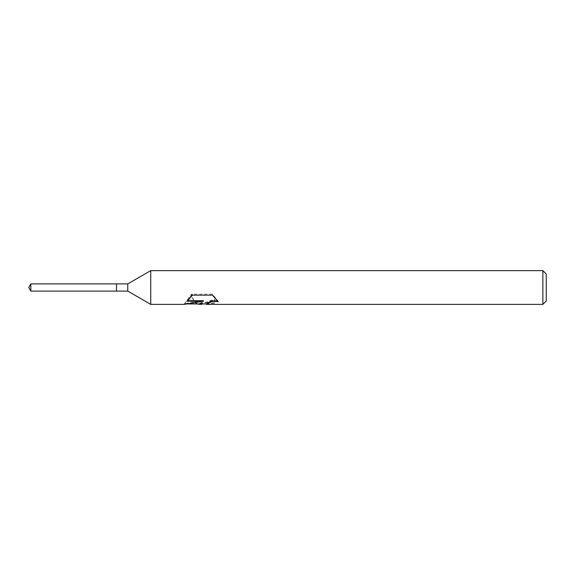<?xml version="1.0" encoding="UTF-8"?>
<svg xmlns="http://www.w3.org/2000/svg" width="575" height="575" viewBox="0 0 575 575"><rect width="100%" height="100%" fill="white"/><g stroke="black" fill="none" stroke-linecap="round" stroke-linejoin="round"><path stroke-width="0.43" stroke-dasharray="2.88 2.16" d="M202.156 302.637L201.372 303.952L214.676 299.122L214.676 302.687L206.54 303.859M214.676 302.687L214.676 299.712L202.414 303.952M206.734 304.376L214.676 303.147M217.602 301.084L218.241 301.278L212.448 294.163L192.481 294.163L192.481 295.147M212.448 294.163L212.448 295.147M218.248 301.278L218.248 301.782M214.676 299.122L214.676 299.712M197.124 303.952C194.63 302.68 192.776 299.748 191.561 295.147L191.561 294.17C193.085 300.38 195.557 303.643 198.972 303.952M192.481 294.163L187.213 300.696L187.694 300.696M203.399 300.696L184.496 303.629L184.144 303.952L185.897 303.952M184.518 303.607L191.683 293.954M187.213 300.696L187.213 301.221M184.496 303.629L184.496 304.053M191.561 295.147L184.144 304.376M546.25 274.002L546.25 300.998M542.872 270.624L542.872 304.376M150.743 270.624L150.743 304.376M127.751 283.899L127.751 291.101M116.502 283.899L116.502 291.101M30.827 283.899L30.827 291.101M201.264 304.29L201.264 303.866M184.144 304.369L184.144 303.952"/><path stroke-width="0.86" d="M187.694 300.696L203.399 300.696L203.399 301.221L184.144 304.376L150.743 304.376L127.751 291.101L116.502 291.101L116.502 283.899L127.751 283.899L150.743 270.624L542.872 270.624L546.25 274.002L546.25 300.998L542.872 304.376L206.734 304.376L206.54 303.859L207.18 303.197L211.514 301.12L214.626 300.682L217.602 301.084M127.751 291.101L127.751 283.899M150.743 304.376L150.743 270.624M202.414 303.952L201.372 304.376L197.124 303.952M201.372 304.376L202.156 303.097L198.972 304.376M542.872 304.376L542.872 270.624M203.399 301.221L187.213 301.221L192.481 295.147L212.448 295.147L218.248 301.782L214.626 301.207L211.514 301.631L206.54 304.283M185.897 303.952L198.972 303.952L202.156 302.637L202.156 303.097M116.502 291.101L30.827 291.101L28.75 287.5L30.827 283.899L116.502 283.899M30.827 291.101L30.827 283.899M201.43 303.952L206.54 303.952"/></g></svg>
